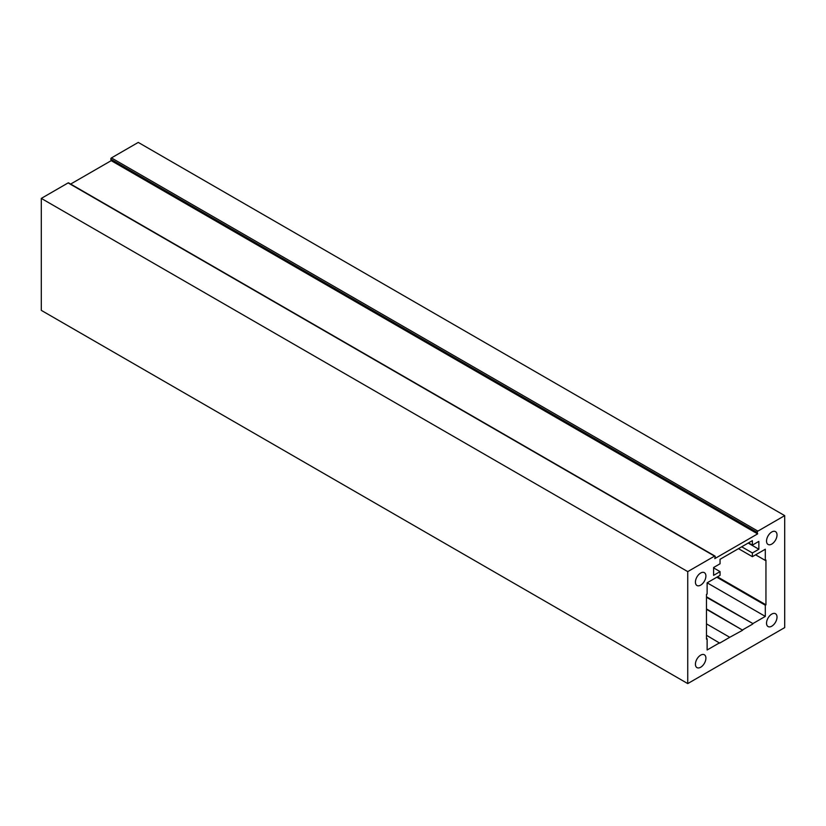 <?xml version="1.0" encoding="UTF-8"?>
<svg xmlns="http://www.w3.org/2000/svg" width="826" height="826" viewBox="0 0 826 826"><rect width="100%" height="100%" fill="white"/><g stroke="black" fill="none" stroke-linecap="round" stroke-linejoin="round"><path stroke-width="1.24" d="M706.478 623.867L729.75 637.3L719.673 643.124L706.478 635.277M706.478 609.309L742.677 630.207L729.75 637.3M742.677 630.207L706.478 608.938M717.474 576.837L765.95 604.828L765.31 605.21L765.31 616.403L707.128 582.815L707.128 594.008L706.478 594.379L706.478 639.169L707.128 638.797L706.478 638.426M765.31 605.21L716.823 577.219M765.95 604.828L765.95 560.049L765.31 560.42L755.614 554.824M111.2 160.657L757.638 533.875L714.8 558.603L715.182 556.703A0.919 0.527 120 0 0 714.562 556.125L687.738 571.613L687.738 683.587L784.7 627.595L784.7 515.63L757.876 531.118A0.919 0.527 120 0 0 757.246 532.419L110.818 159.211L111.2 160.657L70.654 184.064M68.775 183.289A0.919 0.527 120 0 0 68.124 182.907L41.3 198.405L687.738 571.613M748.501 542.878L752.383 545.119L752.383 540.638L720.055 559.295L720.055 563.776L713.592 567.514L713.592 575.35L720.055 571.613L720.055 575.35L707.128 582.815M752.383 545.119L758.846 541.381L758.846 549.228L748.18 543.064M758.846 549.228L752.383 552.955L741.717 546.802M738.475 548.66L752.383 556.683L752.383 552.955M752.383 556.683L765.31 549.228L765.31 560.42M765.31 616.403L752.889 623.578L706.478 596.785M752.889 623.578L706.478 597.301M752.765 624.022L742.677 629.835M719.549 642.824L707.128 649.99L707.128 638.797M713.592 567.885L720.055 571.613M757.638 533.875L757.246 532.419M784.7 515.63L138.262 142.413L111.438 157.911A0.919 0.527 120 0 0 110.818 159.211M41.3 198.405L41.3 310.37L687.738 683.587M700.665 655.142A7.413 4.275 -60 0 1 704.372 654.77A7.413 4.275 -60 0 1 704.372 663.33A7.413 4.275 -60 0 1 696.958 667.604A7.413 4.275 -60 0 1 695.822 661.667A7.413 4.275 -60 0 1 700.665 655.142M771.773 614.09A7.413 4.275 -60 0 1 775.48 613.718A7.413 4.275 -60 0 1 775.48 622.277A7.413 4.275 -60 0 1 768.066 626.552A7.413 4.275 -60 0 1 766.931 620.615A7.413 4.275 -60 0 1 771.773 614.09M771.773 531.975A7.413 4.275 -60 0 1 775.48 531.614A7.413 4.275 -60 0 1 775.48 540.163A7.413 4.275 -60 0 1 768.066 544.448A7.413 4.275 -60 0 1 766.931 538.511A7.413 4.275 -60 0 1 771.773 531.975M700.665 573.027A7.413 4.275 -60 0 1 704.372 572.666A7.413 4.275 -60 0 1 704.372 581.215A7.413 4.275 -60 0 1 696.958 585.5A7.413 4.275 -60 0 1 695.822 579.563A7.413 4.275 -60 0 1 700.665 573.027M714.562 556.125L68.124 182.907M757.876 531.118L111.438 157.911M715.017 556.084L68.589 182.866"/></g></svg>
